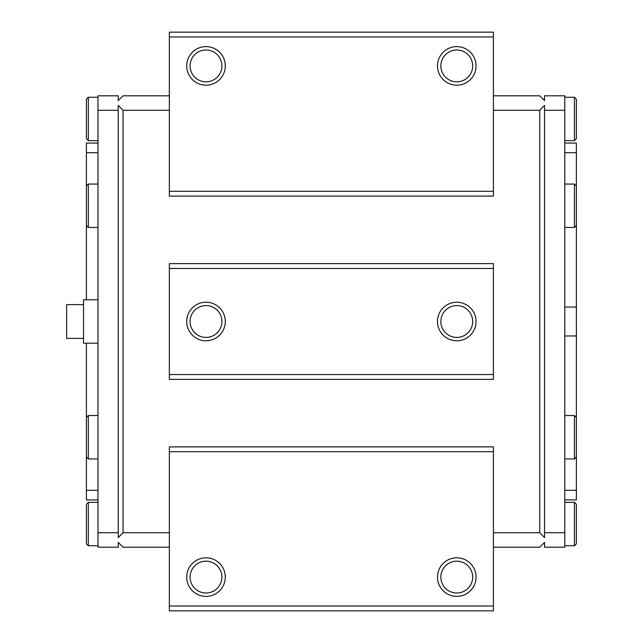 <?xml version="1.0" encoding="UTF-8"?>
<svg xmlns="http://www.w3.org/2000/svg" width="643" height="643" viewBox="0 0 643 643"><rect width="100%" height="100%" fill="white"/><g stroke="black" fill="none" stroke-linecap="round" stroke-linejoin="round"><path stroke-width="0.96" d="M564.795 499.933L576.369 499.933L576.369 457.012L574.44 458.941L574.44 415.539L564.795 415.539M574.44 458.941L564.795 458.941M564.795 307.032L576.369 307.032L576.369 225.532L574.44 227.461L574.44 184.059L564.795 184.059M574.44 227.461L564.795 227.461M574.44 97.254L576.369 99.183L576.369 138.727L574.44 140.656L574.44 97.254L564.795 97.254M574.44 140.656L564.795 140.656M574.44 502.344L576.369 504.273L576.369 543.817L574.44 545.746L574.44 502.344L564.795 502.344M574.44 545.746L564.795 545.746M206.001 49.993A15.914 15.914 0 0 0 190.087 65.907A15.914 15.914 0 0 0 206.001 81.822A15.914 15.914 0 0 0 221.915 65.907A15.914 15.914 0 0 0 206.001 49.993M225.291 65.907A19.29 19.29 0 0 0 206.001 46.617A19.29 19.29 0 0 0 186.711 65.907A19.29 19.29 0 0 0 206.001 85.197A19.29 19.29 0 0 0 225.291 65.907M456.771 49.993A15.914 15.914 0 0 0 440.857 65.907A15.914 15.914 0 0 0 456.771 81.822A15.914 15.914 0 0 0 472.685 65.907A15.914 15.914 0 0 0 456.771 49.993M476.061 65.907A19.29 19.29 0 0 0 456.771 46.617A19.29 19.29 0 0 0 437.481 65.907A19.29 19.29 0 0 0 456.771 85.197A19.29 19.29 0 0 0 476.061 65.907M97.977 415.539L88.332 415.539L88.332 458.941L97.977 458.941M97.977 184.059L88.332 184.059L88.332 227.461L97.977 227.461M97.977 97.254L88.332 97.254L88.332 140.656L97.977 140.656M97.977 502.344L88.332 502.344L88.332 545.746L97.977 545.746M206.001 561.178A15.914 15.914 0 0 0 190.087 577.092A15.914 15.914 0 0 0 206.001 593.007A15.914 15.914 0 0 0 221.915 577.092A15.914 15.914 0 0 0 206.001 561.178M225.291 577.092A19.29 19.29 0 0 0 206.001 557.803A19.29 19.29 0 0 0 186.711 577.092A19.29 19.29 0 0 0 206.001 596.382A19.29 19.29 0 0 0 225.291 577.092M456.771 561.178A15.914 15.914 0 0 0 440.857 577.092A15.914 15.914 0 0 0 456.771 593.007A15.914 15.914 0 0 0 472.685 577.092A15.914 15.914 0 0 0 456.771 561.178M476.061 577.092A19.29 19.29 0 0 0 456.771 557.803A19.29 19.29 0 0 0 437.481 577.092A19.29 19.29 0 0 0 456.771 596.382A19.29 19.29 0 0 0 476.061 577.092M456.771 305.586A15.914 15.914 0 0 0 440.857 321.5A15.914 15.914 0 0 0 456.771 337.414A15.914 15.914 0 0 0 472.685 321.5A15.914 15.914 0 0 0 456.771 305.586M476.061 321.5A19.29 19.29 0 0 0 456.771 302.21A19.29 19.29 0 0 0 437.481 321.5A19.29 19.29 0 0 0 456.771 340.79A19.29 19.29 0 0 0 476.061 321.5M206.001 305.586A15.914 15.914 0 0 0 190.087 321.5A15.914 15.914 0 0 0 206.001 337.414A15.914 15.914 0 0 0 221.915 321.5A15.914 15.914 0 0 0 206.001 305.586M225.291 321.5A19.29 19.29 0 0 0 206.001 302.21A19.29 19.29 0 0 0 186.711 321.5A19.29 19.29 0 0 0 206.001 340.79A19.29 19.29 0 0 0 225.291 321.5M576.369 457.012L576.369 417.468L574.44 415.539M576.369 225.532L576.369 185.988L574.44 184.059M88.332 415.539L86.403 417.468L86.403 457.012L88.332 458.941M88.332 184.059L86.403 185.988L86.403 225.532L88.332 227.461M88.332 97.254L86.403 99.183L86.403 138.727L88.332 140.656M88.332 502.344L86.403 504.273L86.403 543.817L88.332 545.746M493.422 110.274L539.718 110.274L539.718 532.725L493.422 532.725M169.35 191.292L169.35 196.115L493.422 196.115L493.422 32.15L169.35 32.15L169.35 191.292L493.422 191.292M169.35 532.725L123.054 532.725L123.054 110.274L169.35 110.274M169.35 451.707L493.422 451.707L493.422 446.885L169.35 446.885L169.35 610.85L493.422 610.85L493.422 606.027L169.35 606.027M169.35 268.452L169.35 379.37L493.422 379.37L493.422 268.452L169.35 268.452L169.35 263.63L493.422 263.63L493.422 268.452M493.422 547.193L539.718 547.193L544.541 542.37L544.541 547.193L564.795 547.193L564.795 532.725L544.541 532.725L544.541 105.452L539.718 110.274M539.718 532.725L544.541 537.548L544.541 532.725M544.541 110.274L564.795 110.274L564.795 95.807L544.541 95.807L544.541 100.629L539.718 95.807L493.422 95.807M123.054 110.274L118.232 105.452L118.232 110.274L97.977 110.274L97.977 95.807L118.232 95.807L118.232 100.629L123.054 95.807L169.35 95.807M169.35 547.193L123.054 547.193L118.232 542.37L118.232 547.193L97.977 547.193L97.977 532.725L118.232 532.725L118.232 537.548L123.054 532.725M493.422 451.707L493.422 606.027M169.35 374.547L493.422 374.547M564.795 110.274L564.795 532.725M169.35 36.972L493.422 36.972M97.977 110.274L97.977 532.725M118.232 110.274L118.232 532.725M576.369 490.287L564.795 490.287M564.795 143.067L576.369 143.067L576.369 152.713L564.795 152.713M576.369 185.988L576.369 152.713M576.369 307.032L576.369 335.967L564.795 335.967M576.369 417.468L576.369 335.967M86.403 185.988L86.403 152.713L97.977 152.713M86.403 299.799L86.403 225.532M97.977 490.287L86.403 490.287L86.403 457.012M86.403 417.468L86.403 343.201M97.977 499.933L86.403 499.933L86.403 490.287M97.977 143.067L86.403 143.067L86.403 152.713M83.51 304.621L66.631 304.621L66.631 338.379L83.51 338.379M97.977 299.799L83.51 299.799L83.51 343.201L97.977 343.201"/></g></svg>
